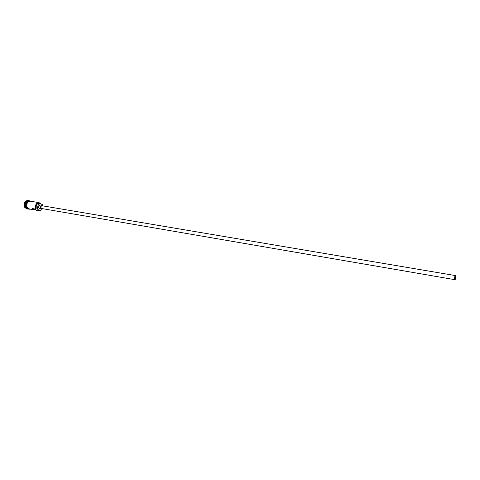 <?xml version="1.0" encoding="UTF-8"?>
<svg xmlns="http://www.w3.org/2000/svg" width="480" height="480" viewBox="0 0 480 480"><rect width="100%" height="100%" fill="white"/><g stroke="black" fill="none" stroke-linecap="round" stroke-linejoin="round"><path stroke-width="0.72" d="M42.396 208.86L41.562 209.952L39.264 210.714L37.512 208.92C38.58 210.75 39.942 211.056 41.61 209.826L42.354 208.884M42.906 205.638L42.636 204.624L42.942 205.674M455.862 276.6L455.538 275.946L454.638 278.688L454.962 279.342L455.862 276.6M454.518 278.898L454.902 279.678C455.616 279.306 455.976 278.214 455.982 276.39L455.598 275.604C454.878 275.976 454.518 277.074 454.518 278.898M455.598 275.604L42.198 205.764C41.142 205.92 40.752 206.64 41.016 207.924L41.724 208.53L454.902 279.678M43.122 205.92L42.276 205.302C40.872 205.512 40.344 206.472 40.698 208.182L41.646 208.992L42.648 208.692M42.276 205.302L40.392 204.984C38.988 205.194 38.46 206.154 38.814 207.858L39.762 208.668L41.646 208.992M27.732 208.68L25.962 207.042C25.176 203.64 26.208 201.624 29.046 200.982M27.66 208.626L26.142 207.072C25.344 203.874 26.286 201.852 28.956 201.012M27.756 208.698L25.35 206.934C24.588 203.352 25.698 201.342 28.68 200.91L29.076 200.976M28.2 208.962L26.976 209.028L24.726 207.138C23.874 203.136 25.11 200.892 28.452 200.406L29.58 200.874M39.264 210.714L36.276 210.192L34.506 208.92L32.028 208.488L33.798 209.76L35.1 209.622M37.26 209.004L35.7 208.728C34.944 205.11 36.06 203.076 39.042 202.626L40.782 203.832M33.798 209.76L29.07 208.926L27.06 207.228C26.298 203.64 27.408 201.63 30.39 201.192L39.042 202.626M42.636 204.624L41.952 204.51M26.826 208.998L24.426 207.084C23.568 203.082 24.81 200.838 28.146 200.352L28.296 200.382M40.674 203.802C37.242 202.14 35.652 203.718 35.91 208.548L36.144 207.054C36.288 204.75 37.248 203.574 39.024 203.526L40.584 203.784C38.808 203.838 37.848 205.014 37.704 207.324L36.144 207.054M37.47 208.818L37.704 207.324M40.584 203.784L42.588 204.648M27.576 201.498C25.836 202.908 25.338 204.744 26.082 207L26.514 207.708M30.852 201.27C27.582 201.27 26.31 203.262 27.03 207.258L29.532 209.01M26.976 209.028L26.676 208.974M26.67 207.342C27.456 208.842 28.59 209.436 30.078 209.106M26.652 207.3C25.98 202.602 27.564 200.622 31.398 201.36M28.452 200.406L28.146 200.352"/></g></svg>

